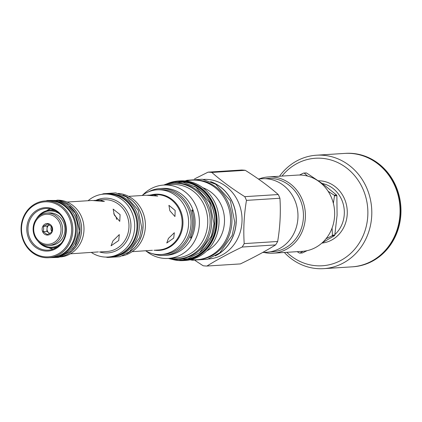 <?xml version="1.0" encoding="UTF-8"?>
<svg xmlns="http://www.w3.org/2000/svg" width="422" height="422" viewBox="0 0 422 422"><rect width="100%" height="100%" fill="white"/><g stroke="black" fill="none" stroke-linecap="round" stroke-linejoin="round"><path stroke-width="0.63" d="M352.101 266.841A56.833 51.674 -93.6 0 0 352.222 266.831L352.903 266.788A56.833 51.674 -93.6 0 0 400.9 214.023A56.833 51.674 -93.6 0 0 345.676 153.355L345.001 153.397A56.833 51.674 -93.6 0 0 344.879 153.402M352.222 266.831A56.833 51.674 -93.6 0 0 400.225 214.065A56.833 51.674 -93.6 0 0 345.001 153.397M323.716 268.645L351.98 266.846A56.833 51.674 -93.6 0 0 399.977 214.081A56.833 51.674 -93.6 0 0 344.753 153.413L316.495 155.212A56.833 51.674 86.4 0 1 371.719 215.879A56.833 51.674 86.4 0 1 323.716 268.645A56.833 51.674 86.4 0 1 284.349 252.483M279.496 176.243A56.833 51.674 86.4 0 1 316.495 155.212M281.98 176.085A53.868 48.978 86.4 0 1 337.41 162.407A53.868 48.978 86.4 0 1 367.794 215.753A53.868 48.978 86.4 0 1 337.969 261.851A53.868 48.978 86.4 0 1 286.833 252.324M297.162 251.665L299.34 253.047A40.085 36.45 86.4 0 0 300.016 253.094L302.389 252.947L307.084 250.668M259.129 178.912A38.196 34.731 86.4 0 1 268.244 176.955L297.484 175.093A38.196 34.731 86.4 0 1 334.599 215.869A38.196 34.731 86.4 0 1 302.342 251.333L273.097 253.195A38.196 34.731 86.4 0 1 263.808 252.414M268.244 176.955A38.196 34.731 86.4 0 1 305.359 217.731A38.196 34.731 86.4 0 1 273.097 253.195M265.543 178.691A36.714 33.385 86.4 0 1 303.397 217.668A36.714 33.385 86.4 0 1 270.201 251.818M258.317 178.965L262.141 178.717A36.825 33.486 86.4 0 1 266.409 178.749A36.825 33.486 86.4 0 1 297.979 215.689A36.825 33.486 86.4 0 1 266.82 252.224L262.621 252.493M279.928 198.25L246.469 200.381C244.022 214.898 243.267 229.31 244.201 243.61A46.979 42.712 -93.6 0 1 242.138 247.039L275.598 244.908A46.979 42.712 -93.6 0 0 277.66 241.479C280.102 226.962 280.862 212.556 279.928 198.25A46.979 42.712 -93.6 0 0 278.235 194.537C268.935 186.355 257.953 178.279 245.277 170.314A46.979 42.712 -93.6 0 0 243.399 170.124A46.979 42.712 86.4 0 0 241.521 170.024L208.062 172.155A46.979 42.712 86.4 0 1 209.94 172.255A46.979 42.712 -93.6 0 1 211.818 172.44L245.277 170.314M275.598 244.908C265.543 251.137 253.801 257.473 240.371 263.914L206.912 266.045C216.966 259.82 228.708 253.485 242.138 247.039M244.201 243.61L277.66 241.479M195.17 260.564L203.156 265.76A46.979 42.712 86.4 0 0 205.029 265.95A46.979 42.712 -93.6 0 0 206.912 266.045M203.383 179.419A39.863 36.245 86.4 0 1 207.861 179.455A39.863 36.245 -93.6 0 1 242.038 219.366A39.863 36.245 -93.6 0 1 208.452 258.987M194.531 178.907L208.062 172.155M211.818 172.44C221.112 180.627 232.1 188.697 244.776 196.668L278.235 194.537M246.469 200.381A46.979 42.712 -93.6 0 0 244.776 196.668M210.61 181.608A39.863 36.245 86.4 0 1 236.193 217.272A39.863 36.245 86.4 0 1 215.341 255.896M216.802 254.999A39.752 36.144 -93.6 0 0 236.125 222.341A39.752 36.144 -93.6 0 0 212.176 182.315M198.213 259.635A39.863 36.245 -93.6 0 0 231.942 220.089A39.863 36.245 -93.6 0 0 197.765 180.099A39.863 36.245 86.4 0 0 193.149 180.067L191.762 180.157A39.863 36.245 86.4 0 1 196.383 180.189A39.863 36.245 -93.6 0 1 230.56 220.173A39.863 36.245 -93.6 0 1 196.831 259.725L198.213 259.635M191.039 259.583A39.863 36.245 86.4 0 0 192.216 259.694A39.863 36.245 -93.6 0 0 196.831 259.725M186.039 181.033A39.863 36.245 86.4 0 1 191.762 180.157M206.817 250.832A33.934 30.859 -93.6 0 0 224.43 218.021A33.934 30.859 -93.6 0 0 202.797 187.711M172.92 259.567L178.786 260.548A39.863 36.245 -93.6 0 0 183.406 260.58L185.316 260.458A39.863 36.245 -93.6 0 0 219.044 220.906A39.863 36.245 -93.6 0 0 184.868 180.922A39.863 36.245 86.4 0 0 180.252 180.89L178.342 181.012A39.863 36.245 -93.6 0 0 168.088 183.338M178.052 258.992A37.938 34.493 86.4 0 0 210.093 223.765A37.938 34.493 -93.6 0 0 173.231 183.269L174.771 183.169A37.938 34.493 -93.6 0 1 211.633 223.665A37.938 34.493 86.4 0 1 179.593 258.892L178.052 258.992A37.938 34.493 86.4 0 1 169.438 258.348M173.231 183.269A37.938 34.493 -93.6 0 0 164.77 184.994M176.654 257.889A36.751 33.417 -93.6 0 0 207.751 221.429A36.751 33.417 -93.6 0 0 176.243 184.562A36.751 33.417 86.4 0 0 171.986 184.535L163.641 185.068A36.751 33.417 86.4 0 1 167.898 185.094A36.751 33.417 -93.6 0 1 199.406 221.961A36.751 33.417 -93.6 0 1 168.315 258.422L176.654 257.889M168.315 258.422A36.751 33.417 -93.6 0 1 164.058 258.396A36.751 33.417 86.4 0 1 146.286 251.169M142.71 195.054A36.751 33.417 86.4 0 1 163.641 185.068M164.163 255.421L166.748 255.257A33.491 30.453 -93.6 0 0 195.085 222.025A33.491 30.453 -93.6 0 0 166.373 188.434A33.491 30.453 86.4 0 0 162.496 188.407L159.906 188.571A33.491 30.453 86.4 0 1 163.789 188.597A33.491 30.453 86.4 0 1 192.501 222.194A33.491 30.453 86.4 0 1 164.163 255.421A33.491 30.453 86.4 0 1 160.286 255.394A33.491 30.453 86.4 0 1 152.484 253.659M148.544 191.799A33.491 30.453 86.4 0 1 159.906 188.571M157.084 189.826L159.484 189.673A32.42 29.477 86.4 0 1 163.24 189.7A32.42 29.477 -93.6 0 1 191.029 222.215A32.42 29.477 -93.6 0 1 163.604 254.376L161.204 254.529A32.42 29.477 -93.6 0 0 188.629 222.368A32.42 29.477 -93.6 0 0 160.835 189.853A32.42 29.477 86.4 0 0 157.084 189.826A32.42 29.477 86.4 0 0 142.119 195.497M161.204 254.529A32.42 29.477 -93.6 0 1 157.448 254.508A32.42 29.477 86.4 0 1 145.643 250.805M132.128 251.67L152.421 250.293M168.425 238.414L174.323 232.728L173.716 238.077L166.774 242.998L168.425 238.414M118.355 193.44A31.529 28.664 86.4 0 1 145.358 227.073A31.529 28.664 86.4 0 1 122.333 255.864M122.992 195.07A31.529 28.664 86.4 0 1 143.047 227.221A31.529 28.664 86.4 0 1 126.721 253.659M127.497 253.163A31.455 28.601 -93.6 0 0 142.979 227.215A31.455 28.601 -93.6 0 0 123.82 195.46M108.28 193.898L108.723 193.872A31.455 28.601 -93.6 0 1 139.286 227.447A31.455 28.601 86.4 0 1 112.721 256.655L112.278 256.681M108.987 193.92A31.455 28.601 -93.6 0 1 137.746 227.548A31.455 28.601 86.4 0 1 112.975 256.576M88.093 200.719A31.529 28.664 86.4 0 1 104.007 194.099L106.318 193.951A31.529 28.664 86.4 0 1 136.95 227.606A31.529 28.664 86.4 0 1 110.321 256.882L108.016 257.03A31.529 28.664 86.4 0 1 91.389 252.483M104.007 194.099A31.529 28.664 86.4 0 1 134.644 227.753A31.529 28.664 86.4 0 1 108.016 257.03M67.087 202.054L91.933 200.471L104.398 201.479L100.378 200.144L93.869 200.471M98.389 251.913L70.384 253.817M118.74 240.498L119.299 234.579L112.954 240.867L111.049 245.804L118.74 240.498M120.096 214.64L113.143 209.096L114.309 215.004L119.758 221.355L120.096 214.64M52.935 249.186A20.857 18.964 86.4 0 1 48.868 247.777M46.51 210.773A20.857 18.964 86.4 0 1 50.366 208.864M116.72 219.487L115.971 216.861L113.745 213.706M191.05 236.209A37.046 33.686 -93.6 0 0 191.525 237.871A33.491 30.453 86.4 0 0 192.981 210.024A37.046 33.686 86.4 0 0 192.268 211.781M192.981 210.024L191.72 210.103A33.491 30.453 86.4 0 1 190.264 237.95L191.525 237.871M147.584 195.228L154.099 194.959L157.781 196.072L146.033 195.244L128.605 196.357M169.871 210.778L168.911 205.319L175.167 210.441L174.961 216.533L169.871 210.778M27.994 227.875A20.857 18.964 86.4 0 1 45.613 208.51A20.857 18.964 86.4 0 1 65.879 230.776A20.857 18.964 86.4 0 1 48.266 250.14A20.857 18.964 86.4 0 1 27.994 227.875M66.317 230.86A21.749 19.771 86.4 0 1 45.434 251.037A21.749 19.771 86.4 0 1 26.818 227.838A21.749 19.771 86.4 0 1 47.707 207.661A21.749 19.771 86.4 0 1 66.317 230.86M21.538 227.432A27.562 25.062 86.4 0 1 48.008 201.858A27.562 25.062 86.4 0 1 71.603 231.261A27.562 25.062 86.4 0 1 45.128 256.834A27.562 25.062 86.4 0 1 21.538 227.432M21.1 227.347A28.453 25.869 86.4 0 1 45.133 200.93A28.453 25.869 86.4 0 1 72.779 231.303A28.453 25.869 86.4 0 1 48.746 257.721A28.453 25.869 86.4 0 1 21.1 227.347M45.133 200.93L47.839 200.756A28.453 25.869 86.4 0 1 75.485 231.129A28.453 25.869 86.4 0 1 51.458 257.547L48.746 257.721M52.892 257.415A28.416 25.837 86.4 0 0 76.313 231.071A28.416 25.837 -93.6 0 0 49.279 200.708M52.771 257.425L53.852 257.357A28.416 25.837 86.4 0 0 77.854 230.971A28.416 25.837 -93.6 0 0 50.244 200.64L49.158 200.708M72.347 249.333A28.416 25.837 86.4 0 0 80.011 230.834A28.416 25.837 -93.6 0 0 69.604 206.252M62.44 256.286A28.416 25.837 -93.6 0 0 81.546 230.739A28.416 25.837 -93.6 0 0 58.895 200.614M58.537 200.524A28.453 25.869 86.4 0 1 81.583 230.739A28.453 25.869 86.4 0 1 62.097 256.418M56.859 200.186A28.453 25.869 86.4 0 1 83.952 230.591A28.453 25.869 86.4 0 1 60.478 256.966M307.601 176.085L304.204 173.147A40.085 36.45 86.4 0 0 303.534 173.099L299.536 175.03M322.118 242.877L334.44 235.65A40.085 36.45 -93.6 0 0 334.81 235.038L337.088 215.294L336.872 195.702A40.085 36.45 -93.6 0 0 336.571 195.038L322.819 183.939L306.578 172.999A40.085 36.45 -93.6 0 0 305.908 172.946L303.534 173.099M306.578 172.999L304.204 173.147M336.571 195.038L334.192 195.191L328.116 191.287M333.364 203.341L334.498 195.855A40.085 36.45 -93.6 0 0 334.192 195.191M336.872 195.702L334.498 195.855M334.81 235.038L332.436 235.191L332.088 228.049M326.037 238.736L332.067 235.803A40.085 36.45 -93.6 0 0 332.436 235.191M334.44 235.65L332.067 235.803M300.016 253.094L302.964 251.29M50.524 208.901A20.842 18.948 -93.6 0 0 46.947 210.657M49.316 247.841A20.842 18.948 -93.6 0 0 53.088 249.128M55.751 210.979A18.895 17.181 -93.6 0 0 51.99 210.225A18.895 17.181 -93.6 0 0 49.801 210.209A18.895 17.181 -93.6 0 0 36.44 218.839M37.859 241.057A18.895 17.181 -93.6 0 0 50.012 247.909A18.895 17.181 -93.6 0 0 52.201 247.92A18.895 17.181 -93.6 0 0 58.009 246.406M59.449 213.817A18.151 16.505 -93.6 0 0 51.642 210.984A18.151 16.505 -93.6 0 0 38.798 216.344M40.507 243.23A18.151 16.505 -93.6 0 0 49.743 247.186A18.151 16.505 -93.6 0 0 61.317 243.119M46.831 213.073L49.168 212.92A16.226 14.754 86.4 0 1 64.941 230.243A16.226 14.754 86.4 0 1 51.231 245.309L48.894 245.462A16.226 14.754 86.4 0 1 33.127 228.138A16.226 14.754 86.4 0 1 46.831 213.073A16.226 14.754 86.4 0 1 62.598 230.391A16.226 14.754 86.4 0 1 48.894 245.462M61.032 230.343A15.044 13.678 86.4 0 1 46.584 244.296A15.044 13.678 86.4 0 1 33.713 228.249A15.044 13.678 86.4 0 1 48.155 214.297A15.044 13.678 86.4 0 1 61.032 230.343M42.121 228.893A5.781 5.254 -93.6 0 0 47.069 235.059A5.781 5.254 -93.6 0 0 52.618 229.7A5.781 5.254 -93.6 0 0 47.67 223.533A5.781 5.254 -93.6 0 0 42.121 228.893M43.202 231.631L47.269 234.616L51.616 232.274L52.054 229.589L51.895 226.941L47.828 223.95L43.482 226.297L43.64 228.946L43.202 231.631L46.874 231.398L49.68 233.461M43.482 226.297L47.153 226.065L46.874 231.398M49.801 233.392A4.631 4.209 86.4 0 1 48.905 232.891A4.631 4.209 86.4 0 1 47.011 228.729A4.631 4.209 86.4 0 1 49.327 224.889A4.631 4.209 86.4 0 1 49.358 224.873L47.153 226.065M51.489 226.535A4.631 4.209 -93.6 0 0 50.983 228.476A4.631 4.209 86.4 0 0 51.795 231.504M318.415 180.785A31.233 28.395 86.4 0 1 320.509 180.864A31.233 28.395 86.4 0 1 347.274 211.628A31.233 28.395 86.4 0 1 321.875 243.093M178.786 260.548L183.406 260.58A39.863 36.245 -93.6 0 0 217.135 221.028A39.863 36.245 -93.6 0 0 182.958 181.043A39.863 36.245 -93.6 0 0 178.342 181.012L168.067 183.343M172.946 259.572A39.863 36.245 -93.6 0 0 178.78 260.548M175.394 259.91A39.642 36.044 -93.6 0 0 178.712 260.332A39.642 36.044 -93.6 0 0 216.781 223.554A39.642 36.044 -93.6 0 0 182.853 181.27A39.642 36.044 -93.6 0 0 170.477 182.694M174.777 181.998A39.299 35.733 86.4 0 1 182.837 181.608A39.299 35.733 86.4 0 1 216.497 222.974A39.299 35.733 86.4 0 1 179.746 260.052M178.928 181.866A38.977 35.443 86.4 0 1 182.742 181.935A38.977 35.443 86.4 0 1 216.159 220.653A38.977 35.443 86.4 0 1 183.881 259.657M194.484 186.292A38.175 34.709 86.4 0 1 214.766 218.638A38.175 34.709 86.4 0 1 198.751 253.295M196.415 187.468A38.122 34.662 86.4 0 1 200.519 251.881M151.139 194.922A28.147 25.594 86.4 0 1 158.841 194.225A28.147 25.594 86.4 0 1 182.926 224.251A28.147 25.594 86.4 0 1 155.897 250.362A28.147 25.594 86.4 0 1 154.663 250.235M150.443 194.964L155.169 194.663A27.715 25.199 -93.6 0 1 182.098 224.246A27.715 25.199 86.4 0 1 158.693 249.977L153.967 250.278M96.274 200.202A27.414 24.93 86.4 0 1 107.446 198.224A27.414 24.93 86.4 0 1 130.91 227.469A27.414 24.93 86.4 0 1 104.577 252.905A27.414 24.93 86.4 0 1 99.529 251.939M97.034 200.149L103.749 199.722A25.932 23.579 86.4 0 1 106.75 199.738A25.932 23.579 86.4 0 1 128.984 225.754A25.932 23.579 86.4 0 1 107.046 251.486L100.325 251.913M322.234 183.512A29.007 26.375 86.4 0 1 343.402 204.749A29.007 26.375 86.4 0 1 334.899 234.516M49.421 257.678L58.864 257.394L70.131 251.544L74.958 245.92L79.774 230.908L75.554 213.437L67.277 204.448L58.315 200.471L47.391 200.466L45.803 200.888M53.758 209.956L49.801 210.209M56.158 247.672L52.201 247.92M168.341 258.422L173.337 259.641L187.932 258.739L199.548 252.678L211.454 236.072L214.023 223.639L209.771 202.745L195.761 187.052L182.963 182.251L168.373 183.248L163.667 185.063M190.116 259.794L192.258 260.216L207.524 259.272L219.672 252.936L232.132 235.555L234.817 222.542L230.365 200.677L215.705 184.256L202.323 179.234L187.067 180.278L185.094 180.938M105.737 257.072L107.673 257.462L119.885 256.708L129.596 251.644L139.534 237.781L141.676 227.416L138.131 210.008L126.436 196.91L115.739 192.896L103.532 193.735L101.744 194.342"/></g></svg>
